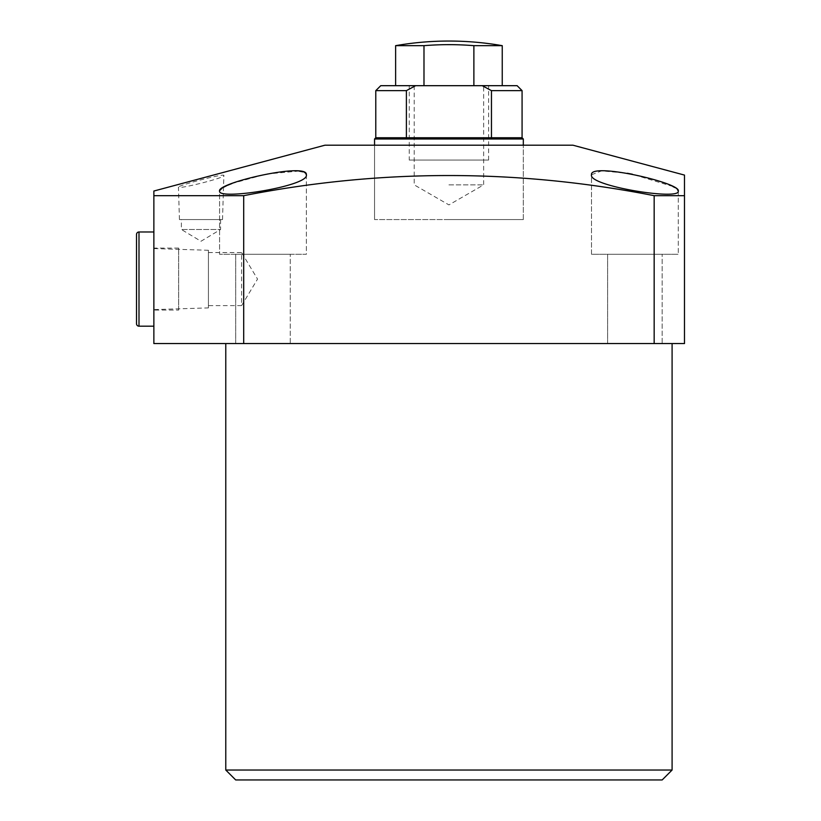 <?xml version="1.0" encoding="UTF-8"?>
<svg xmlns="http://www.w3.org/2000/svg" width="821" height="821" viewBox="0 0 821 821"><rect width="100%" height="100%" fill="white"/><g stroke="black" fill="none" stroke-linecap="round" stroke-linejoin="round"><path stroke-width="0.62" stroke-dasharray="4.11 3.08" d="M374.55 219.576L374.55 145.194L523.316 145.194L374.55 145.194L374.55 219.576L523.316 219.576L523.316 145.194L523.316 219.576L374.55 219.576M179.45 219.576L222.512 219.576L179.45 219.576L178.434 187.137C177.685 189.6 225.159 177.89 223.887 175.478C224.749 172.985 177.172 185.69 178.434 187.137M222.512 219.576L223.887 175.478M220.572 219.576L220.572 229.49L181.39 229.49L200.981 241.261L220.572 229.49L181.39 229.49L181.39 219.576L220.572 219.576L181.39 219.576M607.622 343.558L607.622 254.294L662.167 254.294L607.622 254.294L662.167 254.294L607.622 254.294L607.622 343.558L662.167 343.558L662.167 254.294L662.167 343.558L607.622 343.558M235.689 343.558L235.689 254.294L290.244 254.294L235.689 254.294L290.244 254.294L235.689 254.294L235.689 343.558L290.244 343.558L290.244 254.294L290.244 343.558L235.689 343.558M208.421 307.896L208.421 250.272L208.421 307.896L153.866 309.599L153.866 248.568L153.866 309.599M208.421 250.272L153.866 248.568M208.421 252.55L241.59 252.55L241.59 305.617L257.537 279.089L241.59 252.55L241.59 305.617L208.421 305.617L208.421 252.55L208.421 305.617M672.091 343.558L225.775 343.558L672.091 343.558M678.29 191.088L678.29 254.294L591.51 254.294L678.29 254.294L591.51 254.294L591.51 174.76C587.99 185.967 680.26 200.724 678.29 191.088L678.29 254.294L591.51 254.294L591.51 174.76L601.608 170.871L627.326 173.272M306.356 174.76L306.356 254.294L219.576 254.294L306.356 254.294L219.576 254.294L219.576 191.088C217.606 200.735 309.979 185.936 306.356 174.76L306.356 254.294L219.576 254.294L219.576 191.088L223.528 187.28M654.163 343.558L654.163 195.685C517.292 168.818 380.472 168.818 243.704 195.685L153.866 195.685L153.866 343.558L684.488 343.558L684.488 175.089M153.866 195.685L153.866 191.036M243.704 343.558L243.704 195.685M677.366 189.415L674.79 187.537M672.789 186.459L632.386 174.237M304.488 172.431L303.031 171.856M298.957 171.066L266.425 174.052L231.953 183.514M227.407 185.361L226.637 185.71M684.488 195.685L654.163 195.685M672.091 770.036L225.775 770.036M235.689 779.95L662.167 779.95M572.914 145.194L324.952 145.194M374.55 138.995L523.316 138.995M375.782 137.754L522.074 137.754M448.933 85.682L483.651 85.682L448.933 85.682M448.933 184.858L483.651 184.858L448.933 184.858M415.642 85.682L482.225 85.682L491.461 90.638L491.461 137.754L406.395 137.754L406.395 90.638L415.642 85.682L380.749 85.682M517.117 85.682L482.225 85.682M406.395 137.754L491.461 137.754M375.782 90.638L406.395 90.638M491.461 90.638L522.074 90.638M448.933 219.576L523.316 219.576L448.933 219.576M502.247 45.668L473.881 45.668A306.336 306.336 0 0 0 423.985 45.668L395.619 45.668M409.258 160.064L488.608 160.064L409.258 160.064L409.258 85.682L488.608 85.682L409.258 85.682M488.608 160.064L488.608 85.682M423.985 85.682L502.247 85.682L395.619 85.682L423.985 85.682L423.985 45.668M473.881 85.682L473.881 45.668M178.66 310.081L178.66 248.086L178.66 310.081L153.866 310.081L153.866 248.086L153.866 310.081M178.66 248.086L153.866 248.086M153.866 326.194L153.866 231.974M136.512 234.457L136.512 323.72M138.995 326.194L138.995 231.974M414.215 85.682L414.215 184.858L448.933 204.901L483.651 184.858L483.651 85.682"/><path stroke-width="1.23" d="M672.091 770.036L662.167 779.95L235.689 779.95L225.775 770.036L672.091 770.036L672.091 343.558M591.51 174.76C589.57 161.973 681.512 182.98 678.29 191.088C680.291 200.735 587.918 185.957 591.51 174.76M219.576 191.088C216.467 182.95 308.275 161.973 306.356 174.76C309.917 185.957 217.647 200.724 219.576 191.088M324.952 145.194L572.914 145.194L684.488 175.089L684.488 195.685L654.163 195.685C517.292 168.818 380.472 168.818 243.704 195.685L153.866 195.685L153.866 191.036L324.952 145.194M225.775 770.036L225.775 343.558M243.704 195.685L243.704 343.558L684.488 343.558L684.488 195.685M654.163 343.558L654.163 195.685M243.704 343.558L153.866 343.558L153.866 195.685M678.29 191.077L677.366 189.415M674.79 187.537L672.789 186.459M632.386 174.237L627.326 173.272M306.356 174.76L305.566 173.149M305.196 172.862L304.488 172.431M303.031 171.856L298.957 171.066M231.953 183.514L227.407 185.361M226.637 185.71L223.528 187.28M415.642 85.682L406.395 90.638L375.782 90.638L380.749 85.682L517.117 85.682L522.074 90.638L522.074 137.754L523.316 138.995L374.55 138.995L374.55 145.194M522.074 90.638L491.461 90.638L491.461 137.754L375.782 137.754L374.55 138.995M406.395 137.754L406.395 90.638M491.461 90.638L482.225 85.682M522.074 137.754L491.461 137.754M395.619 85.682L395.619 45.668A309.938 309.938 0 0 1 502.247 45.668L473.881 45.668L473.881 85.682M423.985 85.682L423.985 45.668A306.336 306.336 0 0 1 473.881 45.668M395.619 45.668L423.985 45.668M136.512 323.72L136.512 234.457A2.484 2.484 0 0 1 138.995 231.974L138.995 326.194A2.484 2.484 0 0 1 136.512 323.72M138.995 231.974L153.866 231.974L153.866 326.194L138.995 326.194M375.782 90.638L375.782 137.754M523.316 138.995L523.316 145.194M502.247 85.682L502.247 45.668"/></g></svg>
